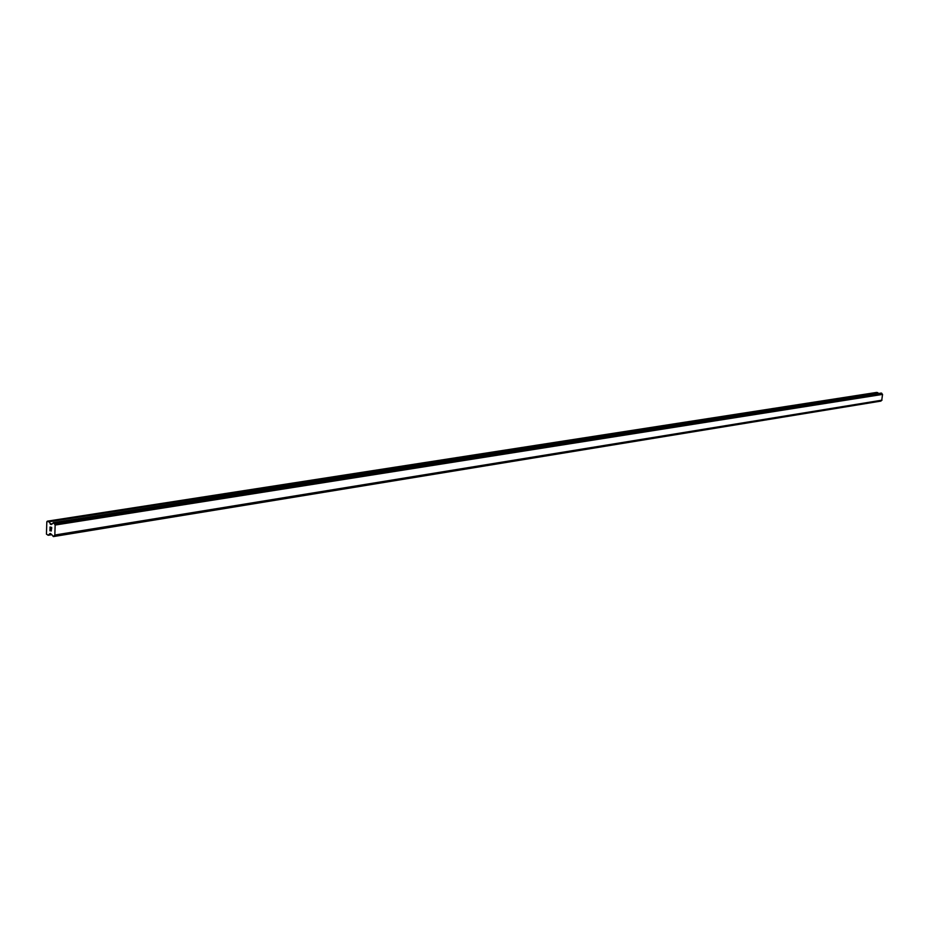 <?xml version="1.0" encoding="UTF-8"?>
<svg xmlns="http://www.w3.org/2000/svg" width="929" height="929" viewBox="0 0 929 929"><rect width="100%" height="100%" fill="white"/><g stroke="black" fill="none" stroke-linecap="round" stroke-linejoin="round"><path stroke-width="1.39" d="M51.559 527.556L50.909 527.393L51.525 528.764L51.559 527.556M50.909 527.393L50.886 528.055L50.909 527.393M50.781 528.02L50.793 527.358L50.781 528.02M50.143 527.196L50.108 528.415L50.143 527.196M50.038 527.01L50.003 528.38L50.038 527.01L51.676 527.428L51.641 528.798M51.188 529.635L51.246 531.04M50.63 530.436L50.073 529.553L50.63 530.436M50.073 529.553L50.027 530.842L50.073 529.553M49.98 529.193L49.922 530.807L49.969 529.193L51.095 530.842L51.42 529.96L51.107 530.831M51.827 534.698L53.348 536.579L54.834 535.034L55.136 525.048L53.777 522.772L51.269 524.525L48.587 521.483L46.822 521.75L46.45 534.129L48.169 535.267L51.827 534.698L50.398 533.467M49.911 533.548L48.308 535.267M878.439 393.501L876.662 392.421L47.321 521.169M881.737 400.364L54.497 535.359L881.737 400.364L882.55 394.407L881.087 393.095M53.487 536.556L880.866 401.107L881.575 400.387M54.637 535.255L881.842 400.306M54.834 535.034L882.004 400.167M55.136 525.048L882.55 394.407M54.95 524.722L882.422 394.221M54.799 524.525L882.306 394.117M48.424 535.22L51.792 534.674M48.517 535.15L51.734 534.628M53.522 536.521L880.947 401.061M53.615 536.416L881.017 401.003M53.685 536.265L881.075 400.91M54.079 523.259L881.795 393.408M54.021 523.062L881.749 393.292M53.94 522.922L881.691 393.222M53.777 522.772L881.575 393.141M53.267 522.655L881.191 393.083M50.526 524.339L51.861 524.13M50.201 524.049L52.605 523.666M48.912 521.773L877.87 392.712M48.587 521.483L877.626 392.561M53.417 536.579L880.866 401.107M53.197 522.644L881.133 393.083"/></g></svg>
